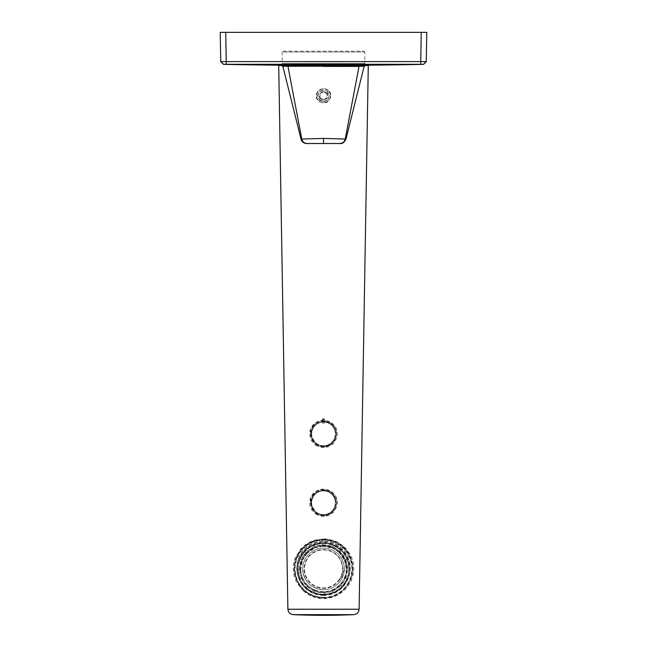 <?xml version="1.0" encoding="UTF-8"?>
<svg xmlns="http://www.w3.org/2000/svg" width="647" height="647" viewBox="0 0 647 647"><rect width="100%" height="100%" fill="white"/><g stroke="black" fill="none" stroke-linecap="round" stroke-linejoin="round"><path stroke-width="0.49" stroke-dasharray="3.23 2.43" d="M322.538 423.073L324.462 423.073L324.462 418.949L322.538 418.949L322.538 423.073L324.462 423.073M324.39 422.96L324.39 419.523L322.61 419.523L322.61 422.96M324.39 419.523L324.462 418.949M324.284 418.819L322.716 418.819L322.61 419.523M322.683 419.402L324.317 419.402M327.269 89.998A6.882 6.882 0 0 0 316.626 95.384A6.882 6.882 0 0 0 326.606 101.902A6.882 6.882 0 0 0 327.269 89.998A6.882 6.882 0 0 1 326.606 101.902A6.882 6.882 0 0 1 316.626 95.384A6.882 6.882 0 0 1 327.269 89.998M319.95 97.551L320.176 93.589L319.95 97.551L323.282 99.727L319.95 97.551L319.383 97.843L323.249 100.366L327.358 98.279L327.617 93.678L327.05 93.969L326.824 97.932L323.282 99.727L326.824 97.932L327.05 93.969L323.718 91.793L327.05 93.969M320.176 93.589L323.718 91.793L320.176 93.589L319.642 93.241L319.383 97.843M326.824 97.932L327.358 98.279M327.617 93.678L323.751 91.154L323.718 91.793M323.282 99.727L323.249 100.366M297.685 568.163A25.815 25.815 180 0 1 323.718 542.776A25.815 25.815 180 0 1 349.315 568.592A25.815 25.815 180 0 1 323.5 594.407A25.815 25.815 180 0 1 297.685 568.163M323.015 597.416A28.913 28.913 0 0 0 352.413 568.511A28.913 28.913 0 0 0 323.5 539.598A28.913 28.913 0 0 0 294.587 568.511A28.913 28.913 0 0 0 323.015 597.416M220.748 61.724L220.231 32.35L426.769 32.35M282.197 65.218A4841.177 4841.177 0 0 0 364.803 65.218M220.231 32.35L220.74 61.594L226.248 61.594A180572.467 180544.962 0 0 0 420.752 61.594L426.26 61.594M323.5 514.608A11.848 11.848 0 0 0 335.348 502.759A11.848 11.848 0 0 0 323.5 490.911A11.848 11.848 0 0 0 311.652 502.759A11.848 11.848 0 0 0 323.5 514.608A11.848 11.848 180 0 1 311.652 502.751A11.848 11.848 180 0 1 323.5 490.903A11.848 11.848 180 0 1 335.348 502.751A11.848 11.848 180 0 1 323.5 514.6M310.487 502.452L311.7 496.945L314.693 492.877L319.02 490.264C322.319 489.083 325.635 489.221 328.975 490.669L332.776 493.329L335.72 497.939C336.634 501.66 336.78 504.159 336.157 505.428L335.3 507.887L332.631 511.656L329.978 513.669L325.514 515.238C316.739 515.255 318.421 513.767 318.057 514.203L313.916 511.195L311.304 506.933L310.487 502.452M310.487 433.619L311.7 428.112L314.693 424.044L319.02 421.423C322.319 420.251 325.635 420.388 328.975 421.836L332.776 424.497L335.72 429.107C336.634 432.827 336.78 435.326 336.157 436.596L335.3 439.046L332.631 442.823L329.978 444.837L325.514 446.406C316.739 446.422 318.421 444.926 318.057 445.371L313.916 442.362L311.304 438.1L310.487 433.619M323.5 445.767A11.848 11.848 180 0 1 311.652 433.919A11.848 11.848 180 0 1 323.5 422.07A11.848 11.848 180 0 1 335.348 433.919A11.848 11.848 180 0 1 323.5 445.767A11.848 11.848 0 0 0 335.348 433.927A11.848 11.848 0 0 0 323.5 422.07A11.848 11.848 0 0 0 311.652 433.927A11.848 11.848 0 0 0 323.5 445.775M282.699 64.951L364.803 64.951L282.197 64.951L364.803 64.951L282.197 64.951L282.197 52.003L364.803 52.003L282.197 52.003L283.022 51.178L363.978 51.178L283.022 51.178M323.5 446.923C331.466 446.131 335.825 441.755 336.577 433.797C337.402 416.943 309.581 416.992 310.423 433.797C311.175 441.755 315.534 446.131 323.5 446.923M333.165 425.071C330.277 422.208 327.058 420.793 323.5 420.825L333.165 425.071L336.577 433.862L332.162 443.68L327.325 446.406L323.5 446.98L316.294 444.804L310.423 433.862L313.399 425.572L323.5 420.825C319.472 420.898 316.1 422.483 313.399 425.572M323.5 515.772C331.466 514.98 335.825 510.604 336.577 502.646C337.402 485.8 309.581 485.848 310.423 502.646C311.175 510.612 315.534 514.988 323.5 515.772M333.148 493.887C330.568 491.162 327.35 489.755 323.5 489.666L333.156 493.887L336.577 502.695L332.178 512.505L327.261 515.263L323.5 515.821L316.262 513.621L310.423 502.695L313.407 494.389L323.5 489.658C319.181 489.876 315.817 491.453 313.407 494.389M303.208 590.913C315.55 599.712 311.935 595.596 313.229 596.898C322.918 599.704 323.823 598.354 324.745 598.653L331.563 597.593L337.168 595.434L342.166 592.28L346.339 588.341C350.092 583.198 351.839 580.391 351.572 579.938L353.513 572.789L353.772 566.529C353.254 562.316 352.639 559.509 351.911 558.11L350.617 555.215C346.549 549.101 344.471 546.367 344.358 547.014C345.91 547.969 337.799 541.814 336.489 541.774L333.795 540.682C329.218 539.372 326.161 538.797 324.64 538.959L315.477 539.986L310.042 541.992L304.842 545.162L300.645 549.036L294.992 558.377L293.512 564.152L293.172 569.069L294.175 576.242L296.415 582.065L303.208 590.913M327.657 89.893C325.91 88.679 323.629 88.429 320.807 89.149L317.903 91.138C316.035 93.621 315.72 96.274 316.941 99.12L319.343 101.733C323.597 103.374 326.686 103.124 328.603 100.989L330.722 97.341C331.385 94.171 330.366 91.688 327.657 89.893M315.704 513.993C320.022 517.357 327.503 516.338 328.636 515.392C331.507 513.961 333.31 512.667 334.07 511.518L336.65 506.876L337.322 502.84C337.815 500.729 335.106 494.591 335.235 495.521L332.372 492.278C331.774 490.992 328.813 489.941 323.5 489.124C318.85 489.496 315.639 490.774 313.86 492.949C312.469 494.195 311.296 496.063 310.342 498.546L309.994 499.864C309.581 503.997 309.8 506.641 310.665 507.79C312.55 510.434 308.975 507.588 315.704 513.993M315.647 445.12C319.95 448.508 327.431 447.522 328.571 446.584C331.442 445.16 333.262 443.882 334.022 442.734L336.626 438.108L337.322 434.072C336.205 428.241 335.461 425.702 335.081 426.454C331.442 422.758 333.011 421.917 323.492 420.291C318.906 420.647 315.712 421.909 313.916 424.068C312.517 425.305 311.336 427.166 310.366 429.648C309.913 429.778 309.759 432.01 309.897 436.337L311.207 440.114C311.991 440.809 310.115 440.146 315.647 445.12M323.5 539.477C322.91 538.959 326.209 539.525 333.383 541.167L334.37 541.539C331.822 540.002 342.303 545.461 342.57 546.424L348.167 552.773L349.712 555.441L351.725 560.601L352.825 568.567C351.661 580.949 351.07 576.865 351.184 578.24L349.024 583.052L346.129 587.306L341.511 591.859L337.087 594.739L331.369 597.035L325.942 598.022C328.377 598.16 317.734 598.151 316.561 597.278L313.649 596.397C315.785 597.189 308.279 594.803 303.888 590.501L300.742 587.153L297.313 581.799L295.275 576.509L294.175 568.584C296.1 553.096 295.436 562.122 296.156 557.973L298.146 553.872L301.599 549.166L306.209 545.041L309.937 542.752L315.663 540.528C324.107 538.87 319.02 539.865 323.5 539.477M323.5 539.113A29.325 29.325 0 0 0 294.175 568.478A29.325 29.325 0 0 0 323.5 597.755A29.325 29.325 0 0 0 352.825 568.478A29.325 29.325 0 0 0 323.5 539.113M323.5 595.119A26.737 26.729 0 0 0 350.237 568.389A26.737 26.729 0 0 0 323.5 541.66A26.737 26.729 0 0 0 296.763 568.389A26.737 26.729 0 0 0 323.5 595.119M323.5 541.482A26.737 26.729 0 0 0 296.763 568.212A26.737 26.729 0 0 0 323.5 594.941A26.737 26.729 0 0 0 350.237 568.212A26.737 26.729 0 0 0 323.5 541.482M327.333 91.462L329.177 94.705L328.45 98.781L326.678 100.625C323.346 101.927 326.646 101.199 323.055 101.555C320.912 101.094 319.788 100.617 319.691 100.139L317.814 96.864C317.572 95.74 317.814 94.389 318.542 92.804L320.322 90.96C323.67 89.658 320.322 90.378 323.969 90.03L326.751 91.009C320.483 89.165 317.62 91.494 318.162 98.012C323.055 103.205 326.759 102.461 329.283 95.788L326.751 91.009L323.969 90.03M359.028 66.398C365.798 66.398 365.798 66.398 359.028 66.398L345.231 139.048L323.5 138.426L301.769 139.048C302.513 141.822 304.3 143.302 307.147 143.505M287.972 66.398C281.202 66.398 281.202 66.398 287.972 66.398L301.769 139.048M345.231 139.048L345.231 139.048C344.487 141.822 342.7 143.302 339.853 143.505L323.5 143.505L323.5 138.426M282.197 66.22L364.803 66.22M356.675 66.22L290.325 66.22L356.675 66.22M364.803 63.471L282.197 63.471L364.803 63.471L364.803 64.32M360.403 63.471L286.597 63.471L360.403 63.471M339.44 579.259A18.998 18.998 180 0 1 304.502 568.915A18.998 18.998 180 0 1 323.5 549.918A18.998 18.998 180 0 1 339.44 579.259A18.998 18.998 180 0 1 304.502 568.923A18.998 18.998 180 0 1 323.5 549.926A18.998 18.998 180 0 1 339.44 579.259M306.678 553.29L304.761 551.495A25.613 25.605 -0 0 0 299.925 558.959L302.586 560.092A22.718 22.718 180 0 1 306.88 553.468L306.678 553.29A22.993 22.993 -0 0 0 302.327 559.987M313.997 545.478L314.976 547.896A22.718 22.718 180 0 1 322.699 546.254L322.594 543.367A25.613 25.605 -0 0 0 313.892 545.219L313.997 545.478A25.338 25.33 180 0 1 322.602 543.642M333.391 545.639L332.364 548.041A22.718 22.718 180 0 1 338.988 552.336L340.961 550.217A25.613 25.605 -0 0 0 333.496 545.381L333.391 545.639A25.338 25.33 180 0 1 340.767 550.427M346.986 559.461L344.56 560.431A22.718 22.718 180 0 1 346.202 568.147L349.097 568.05A25.613 25.605 -0 0 0 347.237 559.348L346.986 559.461A25.338 25.33 180 0 1 348.822 568.066M346.824 578.847L344.414 577.82A22.718 22.718 180 0 1 340.12 584.435L342.239 586.408A25.613 25.605 -0 0 0 347.075 578.944L346.824 578.847A25.338 25.33 180 0 1 342.037 586.222M333.003 592.442L332.024 590.007A22.718 22.718 180 0 1 324.301 591.657L324.406 594.544A25.613 25.605 -0 0 0 333.108 592.692L333.003 592.442A25.338 25.33 180 0 1 324.398 594.269M313.609 592.28L314.636 589.87A22.718 22.718 180 0 1 308.012 585.575L306.039 587.686A25.613 25.605 -0 0 0 313.504 592.531L313.609 592.28A25.338 25.33 180 0 1 306.233 587.492M342.562 581.232A22.718 22.718 180 0 1 300.782 568.875A22.718 22.718 180 0 1 323.5 546.157A22.718 22.718 180 0 1 342.562 581.232M344.414 577.771L344.924 577.989A23.268 23.268 -0 0 0 346.752 568.09L346.202 568.098A22.718 22.718 180 0 1 344.414 577.771L344.414 577.82M346.218 568.875L344.56 560.431L345.069 560.189A23.268 23.268 -0 0 0 339.36 551.891L340.961 550.176A25.613 25.605 180 0 1 347.237 559.307L347.237 559.348M339.36 551.891L338.988 552.336L332.364 548.041L332.582 547.491A23.268 23.268 -0 0 0 322.675 545.664L322.594 543.318A25.613 25.605 180 0 1 333.496 545.34L333.496 545.381M322.675 545.664L322.699 546.254L314.976 547.896L314.774 547.346A23.268 23.268 -0 0 0 306.476 553.056L304.761 551.454A25.613 25.605 180 0 1 313.892 545.178L313.892 545.219M306.476 553.056L306.88 553.468L302.586 560.092L302.076 559.833A23.268 23.268 -0 0 0 300.248 569.732L297.903 569.821A25.613 25.605 180 0 1 299.925 558.919L299.925 558.959M300.248 569.732L297.903 569.861A25.613 25.605 -0 0 0 299.763 578.555L302.44 577.472A22.718 22.718 180 0 1 300.798 569.756M302.44 577.423L301.931 577.642A23.268 23.268 -0 0 0 307.64 585.939L308.012 585.527A22.718 22.718 180 0 1 302.44 577.423L302.44 577.472M314.636 589.813L314.418 590.331A23.268 23.268 -0 0 0 324.325 592.167L324.301 591.601A22.718 22.718 180 0 1 314.636 589.813L314.636 589.87M332.024 589.959L332.226 590.476A23.268 23.268 -0 0 0 340.524 584.775L340.12 584.387A22.718 22.718 180 0 1 332.024 589.959L332.024 590.007M340.524 584.775L342.239 586.408L347.075 578.944L344.924 577.989M346.752 568.09L349.097 568.009A25.613 25.605 180 0 1 347.075 578.903M297.903 569.821L299.763 578.555L301.931 577.642M307.64 585.939L306.039 587.646A25.613 25.605 180 0 1 299.763 578.515M306.039 587.646L313.504 592.531L314.418 590.331M324.325 592.167L324.406 594.504A25.613 25.605 180 0 1 313.504 592.49M324.406 594.504L333.108 592.692L332.226 590.476M342.239 586.368A25.613 25.605 180 0 1 333.108 592.652M299.925 558.919L302.076 559.833M338.988 552.279L338.988 552.279A22.718 22.718 180 0 1 344.56 560.383L338.988 552.279M347.237 559.307L345.069 560.189M322.699 546.205L322.699 546.205A22.718 22.718 180 0 1 332.364 547.993L322.699 546.205M333.496 545.34L332.582 547.491M306.88 553.42L306.88 553.42A22.718 22.718 180 0 1 314.976 547.847L306.88 553.42M313.892 545.178L314.774 547.346M299.82 568.883C299.844 564.224 301.114 559.922 303.629 555.999A23.68 23.68 -0 0 0 316.779 591.593A23.68 23.68 -0 0 0 347.18 568.883A23.68 23.68 -0 0 0 303.629 555.999C308.304 549.206 314.757 545.607 322.99 545.211C337.645 546.375 345.708 554.269 347.18 568.883M302.707 568.875L302.707 568.899C303.904 581.427 310.778 588.358 323.33 589.684C330.811 589.53 336.683 586.368 340.945 580.213A20.793 20.785 -0 0 0 323.5 548.082A20.793 20.785 -0 0 0 317.596 588.81A20.793 20.785 -0 0 0 340.945 580.189A20.793 20.785 180 0 1 302.707 568.899A20.793 20.785 180 0 1 323.5 548.114A20.793 20.785 180 0 1 340.945 580.213L344.293 568.875M323.751 91.154L319.642 93.241M323.071 594.771A25.815 25.815 0 0 0 349.315 568.956A25.815 25.815 0 0 0 323.718 543.148A25.815 25.815 0 0 0 297.685 568.956A25.815 25.815 0 0 0 323.071 594.771M323.055 595.466A26.503 26.503 0 0 0 346.671 556.105A26.503 26.503 0 0 0 300.766 555.336A26.503 26.503 0 0 0 323.055 595.466M352.413 568.511L352.413 568.964C352.825 584.589 338.64 598.54 323.015 597.868A28.913 28.913 0 0 0 352.413 568.964A28.913 28.913 0 0 0 323.5 540.051A28.913 28.913 0 0 0 294.587 568.964A28.913 28.913 0 0 0 323.015 597.868C305.707 595.936 296.229 586.295 294.587 568.964L294.587 568.511M323.031 597.327A28.363 28.363 0 0 0 348.296 555.199A28.363 28.363 0 0 0 299.173 554.382A28.363 28.363 0 0 0 323.031 597.327M226.248 64.296L420.752 64.296L421.262 32.35M226.248 63.244L225.738 32.35M311.458 502.751A12.042 12.034 180 0 1 329.517 492.327A12.042 12.034 180 0 1 329.517 513.176A12.042 12.034 180 0 1 311.458 502.751M311.183 502.751A12.317 12.309 0 0 0 329.655 513.411A12.317 12.309 0 0 0 329.655 492.084A12.317 12.309 0 0 0 311.183 502.751M311.183 433.911A12.317 12.309 0 0 0 329.655 444.578A12.317 12.309 0 0 0 329.655 423.251A12.317 12.309 0 0 0 311.183 433.911M311.458 433.919A12.042 12.034 180 0 1 329.517 423.494A12.042 12.034 180 0 1 329.517 444.343A12.042 12.034 180 0 1 311.458 433.919M364.803 65.509L282.197 65.509M278.72 65.509L368.28 65.509M359.109 609.239L287.891 609.239M293.156 614.65L353.844 614.65M300.176 559.073A25.338 25.33 180 0 1 304.963 551.689M322.683 545.979A22.993 22.993 -0 0 0 314.879 547.645M339.174 552.134A22.993 22.993 -0 0 0 332.477 547.791M346.477 568.147A22.993 22.993 -0 0 0 344.819 560.334M340.322 584.629A22.993 22.993 -0 0 0 344.673 577.933M324.317 591.932A22.993 22.993 -0 0 0 332.121 590.274M307.826 585.778A22.993 22.993 -0 0 0 314.523 590.129M300.798 569.708A22.718 22.718 180 0 1 302.586 560.035L300.782 568.875M300.014 578.458A25.338 25.33 180 0 1 298.178 569.853M300.523 569.772A22.993 22.993 -0 0 0 302.181 577.577M349.113 568.915L349.113 568.891C349.008 561.822 346.477 555.765 341.535 550.71C330.787 539.307 310.099 541.531 302.012 554.956A25.613 25.605 180 0 1 349.113 568.891A25.613 25.605 180 0 1 314.118 592.725A25.613 25.605 180 0 1 302.012 554.956C299.294 559.202 297.919 563.852 297.887 568.891L297.887 568.915M303.403 555.854A23.955 23.955 180 0 1 344.843 558.005A23.955 23.955 180 0 1 322.255 592.814A23.955 23.955 180 0 1 303.403 555.854M302.246 555.102A25.338 25.33 -0 0 0 322.19 594.189A25.338 25.33 -0 0 0 346.064 557.382A25.338 25.33 -0 0 0 302.246 555.102M339.788 579.486A19.418 19.41 180 0 1 306.209 577.739A19.418 19.41 180 0 1 324.511 549.538A19.418 19.41 180 0 1 339.788 579.486M297.685 568.592L297.685 568.956C298.898 553.589 307.519 544.984 323.532 543.148C339.198 544.685 347.795 553.29 349.315 568.956L349.315 568.592M363.978 51.178L364.803 52.003L364.803 64.951M322.263 515.748L316.262 513.613M332.178 512.497L327.261 515.255M322.238 446.915L316.294 444.804M332.162 443.68L327.325 446.398M319.691 100.139L323.055 101.555M319.667 91.462L323.88 90.022M327.342 100.115L323.152 101.563M296.164 557.965L301.599 549.166M306.209 545.041C318.413 535.449 340.468 538.902 348.175 552.773L352.647 565.316M282.197 63.471L282.197 64.32"/><path stroke-width="0.97" d="M225.738 32.35L220.231 32.35L220.748 61.659L226.248 61.594L225.738 32.35L426.769 32.35L426.26 61.594L420.752 61.594L421.262 32.35M220.748 61.659L223.441 64.36L226.248 64.296L223.441 64.36A4841.177 4841.177 0 0 0 282.197 65.218M364.803 65.218A4841.177 4841.177 0 0 0 423.559 64.36L420.752 64.296L423.559 64.36L426.252 61.659L426.769 32.35L426.252 61.659M423.502 64.296L426.26 61.594L423.502 64.296M223.498 64.296L220.74 61.594M282.197 64.951L282.699 64.951M293.156 614.65A688.448 688.448 0 0 0 353.844 614.65L293.156 614.65C289.977 614.229 288.222 612.426 287.891 609.239L359.109 609.239L368.28 65.509L364.803 65.509M367.731 64.951L364.803 64.951L367.731 64.951L368.28 65.509M323.5 66.398L359.028 66.398C365.798 66.398 365.798 66.398 359.028 66.398L323.5 66.398M287.972 66.398C281.202 66.398 281.202 66.398 287.972 66.398L301.769 139.048L323.5 138.426L345.231 139.048C344.487 141.822 342.7 143.302 339.853 143.505L307.147 143.505L323.5 143.505L323.5 138.426M364.803 64.32L364.803 66.22L282.197 66.22L282.197 64.32M420.752 64.296L226.248 64.296L226.248 61.594A180573.406 180545.908 -0 0 0 420.752 61.594L420.752 64.296M226.248 64.296L226.248 63.244M282.197 65.509L278.72 65.509L279.269 64.951M301.769 139.048C302.513 141.822 304.3 143.302 307.147 143.505C306.872 143.957 301.696 142.995 301.09 139.331L282.885 66.398M345.231 139.048L359.028 66.398M287.891 609.239L278.72 65.509M353.844 614.65C357.023 614.229 358.778 612.426 359.109 609.239M364.115 66.398L345.91 139.331C344.228 142.558 342.206 143.949 339.853 143.505"/></g></svg>
